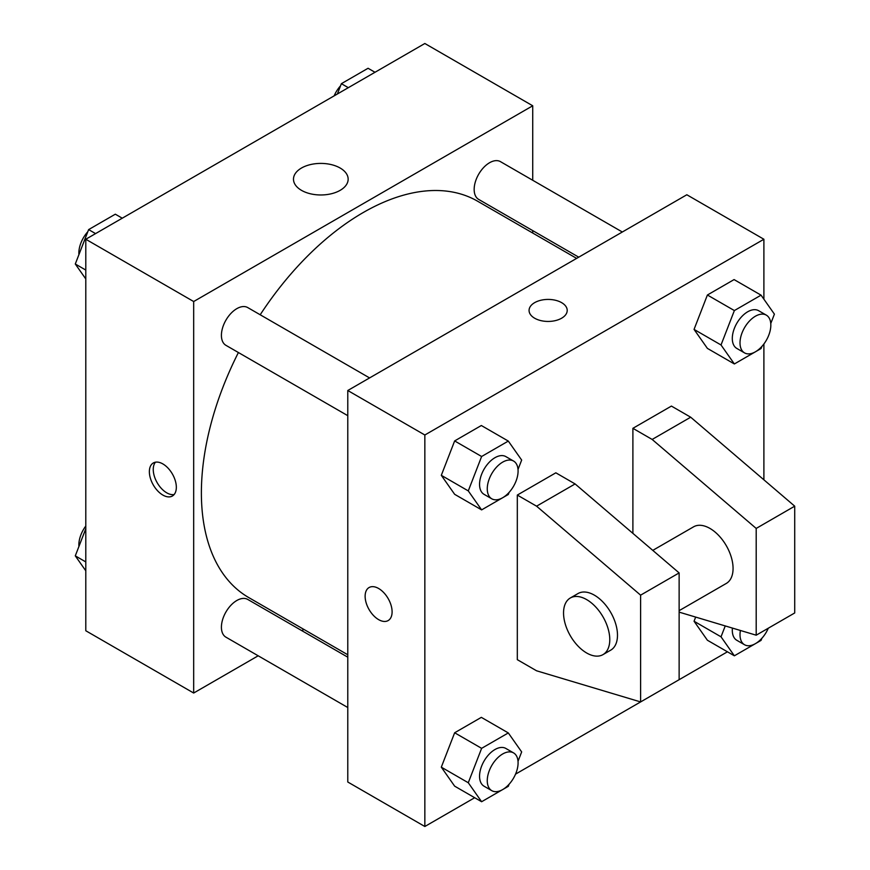 <?xml version="1.0" encoding="UTF-8"?>
<svg xmlns="http://www.w3.org/2000/svg" width="870" height="870" viewBox="0 0 870 870"><rect width="100%" height="100%" fill="white"/><g stroke="black" fill="none" stroke-linecap="round" stroke-linejoin="round"><path stroke-width="1.3" d="M258.183 655.795L193.673 693.031L85.793 630.75L85.793 239.25L424.843 43.5L532.723 105.781L532.723 180.275M303.88 629.412L301.77 630.619M238.402 352.524A228.843 132.12 120 0 0 201.383 492.833A228.843 132.12 120 0 0 248.776 597.592L347.782 654.762M576.636 258.39L477.619 201.22A228.843 132.12 120 0 0 260.195 314.766M532.723 230.604L532.723 233.029M193.673 693.031L193.673 301.531L532.723 105.781M622.333 232.007L500.467 161.646A21.793 12.582 120 0 0 483.676 167.486A21.793 12.582 120 0 0 474.161 189.421A21.793 12.582 120 0 0 478.674 199.404L578.735 257.172M347.782 657.187L247.722 599.419A21.793 12.582 120 0 0 230.931 605.259A21.793 12.582 120 0 0 221.415 627.194A21.793 12.582 120 0 0 225.928 637.166L347.782 707.527M347.782 415.675L225.928 345.325A21.793 12.582 -60 0 1 225.928 320.16A21.793 12.582 -60 0 1 247.722 307.567L369.587 377.928M193.673 301.531L85.793 239.25M301.488 190.345A27.329 15.78 180 0 1 293.484 179.187A27.329 15.78 180 0 1 320.812 163.408A27.329 15.78 180 0 1 348.152 179.187A27.329 15.78 180 0 1 331.274 193.771A27.329 15.78 180 0 1 301.488 190.345M176.338 487.276A19.075 11.005 60 0 1 172.391 496.009A19.075 11.005 60 0 1 153.316 484.992A19.075 11.005 60 0 1 153.316 462.971A19.075 11.005 60 0 1 168.008 468.082A19.075 11.005 60 0 1 176.338 487.276M174.13 494.541A19.075 11.005 60 0 1 157.198 482.752A19.075 11.005 60 0 1 155.458 462.198M474.683 797.725L424.843 826.5L347.782 782.01L347.782 390.51L686.832 194.76L763.893 239.25L763.893 299.193M727.429 651.804L515.54 774.137M763.893 343.976L763.893 479.816M561.618 318.213A19.075 11.005 180 0 1 540.835 320.606A19.075 11.005 180 0 1 529.069 310.427A19.075 11.005 180 0 1 548.133 299.421A19.075 11.005 180 0 1 567.207 310.427A19.075 11.005 180 0 1 561.618 318.213M424.843 826.5L424.843 435L347.782 390.51M424.843 435L763.893 239.25M567.207 310.438A19.075 11.005 0 0 0 548.133 299.421A19.075 11.005 0 0 0 529.069 310.438M369.076 587.533A19.075 11.005 -120 0 0 366.161 602.823A19.075 11.005 -120 0 0 378.613 619.625A19.075 11.005 60 0 1 366.15 602.823A19.075 11.005 60 0 1 369.076 587.544A19.075 11.005 60 0 1 388.15 598.549A19.075 11.005 60 0 1 388.15 620.571A19.075 11.005 60 0 1 378.613 619.625A19.075 11.005 -120 0 0 388.15 620.571M694.053 621.245L695.663 617.08L694.053 621.245L707.397 640.233L694.053 621.245L721.023 636.818L725.243 625.932M694.053 329.404L707.397 295.006L734.084 279.585L707.397 295.006L694.053 329.404L707.397 348.392L694.053 329.404L721.023 344.977L734.367 310.568L761.054 295.158L774.409 314.146L770.766 323.531M441.308 475.324L454.651 440.927L481.338 425.517L454.651 440.927L441.308 475.324L454.651 494.312L441.308 475.324L468.277 490.897L481.621 456.5L508.308 441.079L521.663 460.067L518.02 469.452M441.308 767.166L454.651 732.768L481.338 717.358L454.651 732.768L441.308 767.166L454.651 786.154L441.308 767.166L468.277 782.739L481.621 748.341L508.308 732.932L521.663 751.919L518.02 761.304M632.892 533.364L632.892 428.323L671.422 406.083L690.693 417.208L794.712 506.177L794.712 612.958L756.193 635.198L756.193 528.427L652.163 439.448L632.892 428.323M517.313 659.667L517.313 495.063L536.572 506.177L640.603 595.156L640.603 701.927L536.572 670.792L517.313 659.667M640.603 701.927L679.133 679.688L679.133 572.917L575.103 483.937L555.843 472.812L517.313 495.063M679.133 610.664L726.298 583.433A32.69 18.879 -120 0 0 726.298 545.686A32.69 18.879 -120 0 0 693.607 526.807L652.783 550.373M679.133 612.132L756.193 635.198M570.318 597.984L578.028 593.536A32.69 18.879 60 0 1 610.718 612.415A32.69 18.879 60 0 1 610.718 650.162L603.008 654.61A32.69 18.879 60 0 1 586.663 652.989A32.69 18.879 60 0 1 565.304 624.182A32.69 18.879 60 0 1 570.318 597.984A32.69 18.879 60 0 1 603.008 616.863A32.69 18.879 60 0 1 603.008 654.61M794.712 506.177L756.193 528.427M679.133 572.917L640.603 595.156M690.693 417.208L652.163 439.448M575.103 483.937L536.572 506.177M85.793 278.955L75.288 264.001L88.631 229.604L115.319 214.194L122.257 218.196M85.793 270.07L75.288 264.001M95.569 233.606L88.631 229.604M87.816 231.714A21.793 12.582 120 0 0 78.855 253.039A21.793 12.582 120 0 0 78.92 254.616M337.375 94.003L341.377 83.683L368.064 68.273L375.003 72.275M348.315 87.685L341.377 83.683M340.562 85.793A21.793 12.582 120 0 0 334.145 95.863M85.793 570.807L75.288 555.854L85.793 528.764M85.793 561.922L75.288 555.854M85.793 526.024A21.793 12.582 120 0 0 78.855 544.892A21.793 12.582 120 0 0 78.92 546.469M509.135 492.355L508.308 494.475L481.621 509.885L468.277 490.897M513.572 461.056L505.861 456.609A21.793 12.582 120 0 0 489.07 462.448A21.793 12.582 120 0 0 479.555 484.383A21.793 12.582 120 0 0 484.068 494.356L491.778 498.804A21.793 12.582 120 0 0 513.572 486.221A21.793 12.582 120 0 0 513.572 461.056A21.793 12.582 120 0 0 496.77 466.896A21.793 12.582 120 0 0 487.265 488.831A21.793 12.582 120 0 0 491.778 498.804M481.621 509.885L454.651 494.312M481.621 456.5L454.651 440.927M508.308 441.079L481.338 425.517M761.881 346.434L761.054 348.544L734.367 363.964L721.023 344.977M766.318 315.136L758.607 310.688A21.793 12.582 120 0 0 741.816 316.528A21.793 12.582 120 0 0 732.301 338.463A21.793 12.582 120 0 0 736.814 348.435L744.524 352.883A21.793 12.582 120 0 0 766.318 340.3A21.793 12.582 120 0 0 766.318 315.136A21.793 12.582 120 0 0 749.516 320.976A21.793 12.582 120 0 0 740.011 342.91A21.793 12.582 120 0 0 744.524 352.883M734.367 363.964L707.397 348.392M734.367 310.568L707.397 295.006M761.054 295.158L734.084 279.585M509.135 784.207L508.308 786.317L481.621 801.727L468.277 782.739M513.572 752.909L505.861 748.45A21.793 12.582 120 0 0 489.07 754.29A21.793 12.582 120 0 0 479.555 776.225A21.793 12.582 120 0 0 484.068 786.208L491.778 790.656A21.793 12.582 120 0 0 513.572 778.074A21.793 12.582 120 0 0 513.572 752.909A21.793 12.582 120 0 0 496.77 758.738A21.793 12.582 120 0 0 487.265 780.673A21.793 12.582 120 0 0 491.778 790.656M481.621 801.727L454.651 786.154M481.621 748.341L454.651 732.768M508.308 732.932L481.338 717.358M761.881 638.286L761.054 640.396L734.367 655.806L721.023 636.818M732.409 628.086A21.793 12.582 120 0 0 732.301 630.304A21.793 12.582 120 0 0 736.814 640.287L744.524 644.735A21.793 12.582 120 0 0 768.286 628.216M734.367 655.806L707.397 640.233M740.413 630.478A21.793 12.582 120 0 0 740.011 634.752A21.793 12.582 120 0 0 744.524 644.735"/></g></svg>
